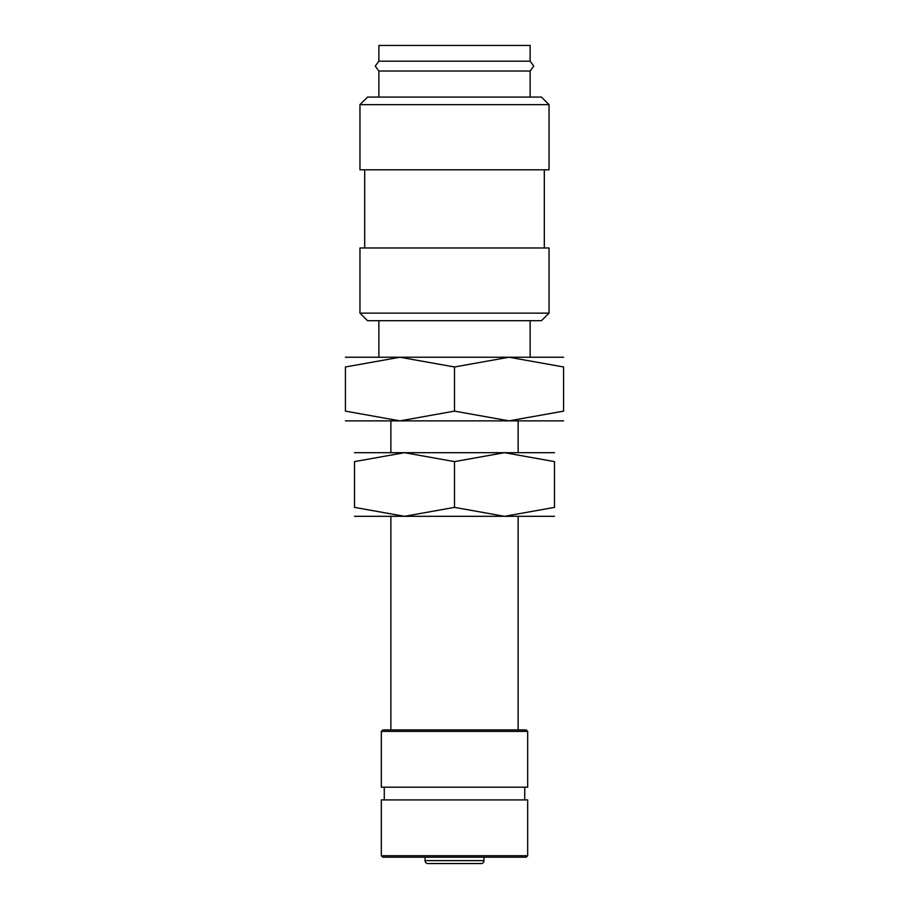 <?xml version="1.0" encoding="UTF-8"?>
<svg xmlns="http://www.w3.org/2000/svg" width="909" height="909" viewBox="0 0 909 909"><rect width="100%" height="100%" fill="white"/><g stroke="black" fill="none" stroke-linecap="round" stroke-linejoin="round"><path stroke-width="1.36" d="M378.871 71.027L375.258 66.107L378.871 61.176L530.129 61.176L533.742 66.107L530.129 71.027L378.871 71.027L378.871 97.081M454.5 313.128L359.964 313.128L367.531 320.695L541.469 320.695L549.036 313.128L454.5 313.128M549.036 313.128L549.036 247.975L359.964 247.975L359.964 313.128M454.5 104.649L359.964 104.649L359.964 169.801L549.036 169.801L549.036 104.649L454.5 104.649M549.036 104.649L541.469 97.081L367.531 97.081L359.964 104.649M563.58 420.867L509.04 420.867L454.5 411.129L399.96 420.867L345.42 411.129L345.42 366.975L399.96 357.237L454.5 366.975L509.04 357.237L563.58 366.975L563.58 411.129L509.04 420.867L345.42 420.867M563.58 357.237L345.42 357.237M483.952 860.618A2.932 2.932 0 0 1 481.02 863.55L427.98 863.55A2.932 2.932 0 0 1 425.048 860.618L483.952 860.618L483.952 857.187M454.5 855.721L381.326 855.721L382.791 857.187L526.209 857.187L527.674 855.721L454.5 855.721M527.674 855.721L527.674 799.92L381.326 799.92L381.326 855.721M454.5 731.393L381.326 731.393L381.326 787.194L527.674 787.194L527.674 731.393L454.5 731.393M527.674 731.393L526.209 729.927L382.791 729.927L381.326 731.393M429.957 863.55L454.5 863.55M378.871 61.176L378.871 45.45L530.129 45.45L530.129 61.176M563.58 366.997C563.58 353.931 563.58 353.931 563.58 366.997M345.42 366.997C345.42 353.931 345.42 353.931 345.42 366.997M563.58 411.107C563.58 424.173 563.58 424.173 563.58 411.107M345.42 411.107C345.42 424.173 345.42 424.173 345.42 411.107M454.5 366.975L454.5 411.129M554.49 516.312L504.495 516.312L454.5 507.381L404.505 516.312L354.51 507.381L354.51 461.613L404.505 452.682L454.5 461.613L504.495 452.682L554.49 461.613L554.49 507.381L504.495 516.312L354.51 516.312M554.49 452.682L354.51 452.682M554.49 461.636C554.49 449.66 554.49 449.66 554.49 461.636M354.51 461.636C354.51 449.66 354.51 449.66 354.51 461.636M554.49 507.358C554.49 519.334 554.49 519.334 554.49 507.358M354.51 507.358C354.51 519.334 354.51 519.334 354.51 507.358M454.5 461.613L454.5 507.381M364.691 169.801L364.691 247.975M378.871 320.695L378.871 357.237M425.048 857.187L425.048 860.618M384.257 787.194L384.257 799.92M390.87 420.867L390.87 452.682M390.87 516.312L390.87 729.927M518.13 420.867L518.13 452.682M518.13 516.312L518.13 729.927M524.743 787.194L524.743 799.92M530.129 320.695L530.129 357.237M530.129 71.027L530.129 97.081M544.309 169.801L544.309 247.975"/></g></svg>
